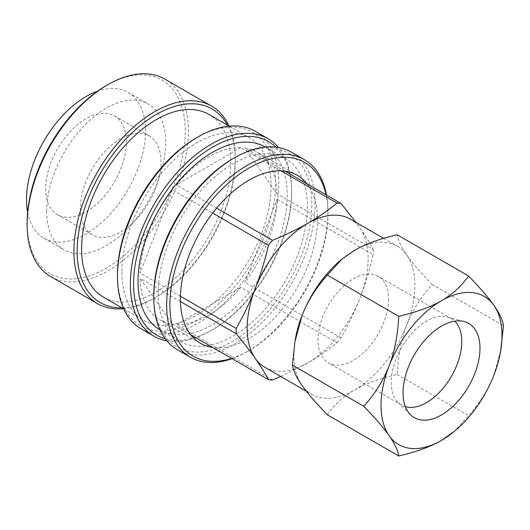 <?xml version="1.0" encoding="UTF-8"?>
<svg xmlns="http://www.w3.org/2000/svg" width="530" height="530" viewBox="0 0 530 530"><rect width="100%" height="100%" fill="white"/><g stroke="black" fill="none" stroke-linecap="round" stroke-linejoin="round"><path stroke-width="0.4" stroke-dasharray="2.65 1.99" d="M27.62 212.278A84.171 48.594 120 0 0 43.93 238.175A84.171 48.594 120 0 0 108.796 215.631A84.171 48.594 120 0 0 145.538 130.923A84.171 48.594 120 0 0 128.101 92.392A84.171 48.594 120 0 0 97.513 91.213M126.339 142.007A57.028 32.926 120 0 0 114.533 115.898A57.028 32.926 120 0 0 70.589 131.175A57.028 32.926 120 0 0 45.693 188.567A57.028 32.926 120 0 0 57.505 214.67A57.028 32.926 120 0 0 101.449 199.393A57.028 32.926 120 0 0 126.339 142.007M46.66 211.285A84.171 48.594 120 0 0 64.097 249.815A84.171 48.594 120 0 0 128.956 227.271A84.171 48.594 120 0 0 165.698 142.563A84.171 48.594 120 0 0 148.261 104.032A84.171 48.594 120 0 0 83.402 126.584A84.171 48.594 120 0 0 46.66 211.285M27.143 222.554A111.77 64.534 120 0 0 106.179 268.187A111.77 64.534 120 0 0 185.215 131.294A111.77 64.534 120 0 0 106.179 85.661M50.767 276.627A114.049 65.846 120 0 0 138.655 246.072A114.049 65.846 120 0 0 188.441 131.294A114.049 65.846 120 0 0 164.817 79.083M123.49 308.738A114.049 65.846 120 0 0 154.568 297.986A114.049 65.846 120 0 0 235.214 158.298A114.049 65.846 120 0 0 228.986 126.007M121.893 307.817A111.77 64.534 120 0 0 156.184 297.052A111.77 64.534 120 0 0 235.214 160.166L235.214 158.298M235.214 160.166A111.77 64.534 120 0 0 227.39 125.087M103.43 297.158A105.496 60.91 120 0 0 184.725 268.895A105.496 60.91 120 0 0 230.782 162.723A105.496 60.91 120 0 0 208.926 114.427M121.907 272.142A105.496 60.91 120 0 0 143.756 320.438A105.496 60.91 120 0 0 225.051 292.176A105.496 60.91 120 0 0 271.102 186.003A105.496 60.91 120 0 0 249.252 137.707A105.496 60.91 120 0 0 167.957 165.976A105.496 60.91 120 0 0 121.907 272.142M117.468 274.706A111.77 64.534 120 0 0 196.504 320.332A111.77 64.534 120 0 0 275.54 183.446A111.77 64.534 120 0 0 196.504 137.813M141.093 328.779A114.049 65.846 120 0 0 228.98 298.218A114.049 65.846 120 0 0 278.767 183.446A114.049 65.846 120 0 0 255.142 131.235M166.897 340.876A114.049 65.846 120 0 0 211.019 330.574A114.049 65.846 120 0 0 291.666 190.893A114.049 65.846 120 0 0 278.528 147.532M165.241 338.783A111.77 64.534 120 0 0 212.636 329.647A111.77 64.534 120 0 0 291.666 192.754L291.666 190.893M291.666 192.754A111.77 64.534 120 0 0 275.885 147.148M159.888 329.753A105.496 60.91 120 0 0 241.183 301.484A105.496 60.91 120 0 0 287.233 195.318A105.496 60.91 120 0 0 265.384 147.022M158.198 293.097A105.496 60.91 120 0 0 180.048 341.393A105.496 60.91 120 0 0 261.343 313.124A105.496 60.91 120 0 0 307.393 206.958A105.496 60.91 120 0 0 285.544 158.662A105.496 60.91 120 0 0 204.249 186.924A105.496 60.91 120 0 0 158.198 293.097M153.76 295.654A111.77 64.534 120 0 0 232.796 341.287A111.77 64.534 120 0 0 311.832 204.394A111.77 64.534 120 0 0 232.796 158.768M177.384 349.727A114.049 65.846 120 0 0 265.272 319.173A114.049 65.846 120 0 0 315.052 204.394A114.049 65.846 120 0 0 291.434 152.183M232.074 358.651A114.049 65.846 120 0 0 247.311 351.529A114.049 65.846 120 0 0 327.957 211.848A114.049 65.846 120 0 0 326.506 195.086M231.603 358.379A111.77 64.534 120 0 0 248.928 350.602A111.77 64.534 120 0 0 327.957 213.709L327.957 211.848M327.957 213.709A111.77 64.534 120 0 0 326.036 194.821M307.102 183.89A96.944 55.968 -60 0 1 317.437 217.121A96.944 55.968 -60 0 1 317.437 222.448A96.944 55.968 -60 0 1 285.18 305.591A96.944 55.968 -60 0 1 281.185 310.553A96.944 55.968 -60 0 1 216.664 347.806A96.944 55.968 -60 0 1 212.669 347.448M190.747 334.788L172.349 324.168A96.944 55.968 -60 0 1 160.126 320.014A96.944 55.968 -60 0 1 140.092 278.276L172.349 324.168M180.412 301.557L140.092 278.276M280.767 376.492L307.639 363.076C318.199 356.942 327.971 350.171 336.961 342.758L240.858 287.273A96.944 55.968 -60 0 1 176.344 324.526L240.858 287.273M272.44 380.01L176.344 324.526M336.961 342.758A96.944 55.968 120 0 0 340.956 337.789C348.336 324.837 354.689 311.547 360.016 297.913C365.283 284.239 369.682 269.816 373.213 254.645L277.11 199.167A96.944 55.968 -60 0 1 244.853 282.305L277.11 199.167M340.956 337.789L244.853 282.305M264.868 367.317A85.542 49.389 120 0 0 307.639 363.076A85.542 49.389 120 0 0 360.016 297.913A85.542 49.389 120 0 0 368.118 258.315A85.542 49.389 120 0 0 360.016 228.072L355.849 222.295M285.18 171.23L244.853 147.95A96.944 55.968 -60 0 1 257.07 152.103A96.944 55.968 -60 0 1 277.11 193.841L373.213 249.325C369.682 242.674 365.283 235.592 360.016 228.072A85.542 49.389 120 0 0 350.403 219.155M295.342 339.313A85.542 49.389 120 0 0 293.925 355.16A85.542 49.389 120 0 0 302.027 385.403A85.542 49.389 120 0 0 311.64 394.32A85.542 49.389 120 0 0 354.411 390.08A85.542 49.389 120 0 0 406.795 324.916A85.542 49.389 120 0 0 414.897 285.319A85.542 49.389 120 0 0 406.795 255.082A85.542 49.389 120 0 0 397.182 246.159A85.542 49.389 120 0 0 354.411 250.398A85.542 49.389 120 0 0 341.393 259.548M327.341 414.778C334.496 404.556 343.519 396.321 354.411 390.08C365.223 383.793 379.48 378.586 397.182 374.452C398.123 355.392 401.329 338.875 406.795 324.916C412.181 310.911 420.615 297.423 432.102 284.451C420.615 272.559 412.174 262.774 406.795 255.076C401.323 247.331 398.123 240.567 397.182 234.77M453.62 431.97L468.58 415.672C480.067 402.701 488.508 389.212 493.894 375.207L500.983 349.084M397.182 374.452L468.58 415.672M432.102 284.451L503.5 325.672M373.213 249.325A96.944 55.968 -60 0 1 373.213 254.645M277.11 193.841L244.853 147.95M240.858 147.592L176.344 184.838A96.944 55.968 -60 0 1 240.858 147.592L281.185 170.872M172.349 189.806L140.092 272.95A96.944 55.968 -60 0 1 172.349 189.806L212.669 213.086M216.664 208.118L176.344 184.838M180.412 296.23L140.092 272.95M405.397 406.695A49.899 28.805 -60 0 1 401.561 405.079A49.899 28.805 -60 0 1 398.096 402.422A49.899 28.805 -60 0 1 391.226 382.236A49.899 28.805 -60 0 1 410.591 334.702A49.899 28.805 -60 0 1 447.426 316.98A49.899 28.805 -60 0 1 451.461 318.656A49.899 28.805 -60 0 1 454.78 321.167M388.563 299.218A49.899 28.805 -60 0 1 366.786 349.436A49.899 28.805 -60 0 1 328.335 362.798A49.899 28.805 -60 0 1 318 339.955A49.899 28.805 -60 0 1 339.776 289.744A49.899 28.805 -60 0 1 378.228 276.375A49.899 28.805 -60 0 1 388.563 299.218M161.021 162.028A57.028 32.926 120 0 0 149.208 135.918A57.028 32.926 120 0 0 105.265 151.196A57.028 32.926 120 0 0 80.374 208.588A57.028 32.926 120 0 0 92.18 234.691A57.028 32.926 120 0 0 136.124 219.413A57.028 32.926 120 0 0 161.021 162.028M43.93 238.175L64.097 249.815M156.184 297.052L154.568 297.986M123.702 308.857L143.756 320.438M212.636 329.647L211.019 330.574M159.994 329.812L180.048 341.393M248.928 350.602L247.311 351.529M200.453 343.294L160.126 320.014M306.446 391.319L311.64 394.32M383.647 238.348L397.182 246.159M297.396 175.384L257.07 152.103M447.426 316.98L464.313 321.584M398.096 402.422L410.525 414.745M401.561 405.079L328.335 362.798M451.461 318.656L378.228 276.375M265.49 147.082L285.544 158.662M229.198 126.133L249.252 137.707M128.101 92.392L148.261 104.032M114.533 115.898L149.208 135.918M57.505 214.67L92.18 234.691"/><path stroke-width="0.79" d="M97.513 91.213A84.171 48.594 120 0 0 26.5 199.644A84.171 48.594 120 0 0 27.62 212.278M228.986 126.007A114.049 65.846 120 0 0 211.596 106.086L164.817 79.083A114.049 65.846 120 0 0 107.789 84.734L106.179 85.661A111.77 64.534 120 0 0 27.143 222.554L27.143 224.415A114.049 65.846 120 0 0 50.767 276.627L97.54 303.63A114.049 65.846 120 0 0 123.49 308.738M107.789 84.734A114.049 65.846 120 0 0 27.143 224.415M211.596 106.086A114.049 65.846 120 0 0 123.702 136.647A114.049 65.846 120 0 0 73.922 251.425A114.049 65.846 120 0 0 97.54 303.63M227.39 125.087A111.77 64.534 120 0 0 138.595 126.975A111.77 64.534 120 0 0 77.148 251.425A111.77 64.534 120 0 0 121.893 307.817M229.198 126.133L208.926 114.427A105.496 60.91 120 0 0 127.631 142.689A105.496 60.91 120 0 0 81.58 248.861A105.496 60.91 120 0 0 103.43 297.158L123.702 308.857M278.528 147.532A114.049 65.846 120 0 0 268.048 138.681L255.142 131.235A114.049 65.846 120 0 0 198.114 136.879L196.504 137.813A111.77 64.534 120 0 0 117.468 274.706L117.468 276.567A114.049 65.846 120 0 0 141.093 328.779L153.992 336.225A114.049 65.846 120 0 0 166.897 340.876M198.114 136.879A114.049 65.846 120 0 0 117.468 276.567M268.048 138.681A114.049 65.846 120 0 0 180.16 169.236A114.049 65.846 120 0 0 130.373 284.014A114.049 65.846 120 0 0 153.992 336.225M275.885 147.148A111.77 64.534 120 0 0 187.66 166.221A111.77 64.534 120 0 0 133.6 284.014A111.77 64.534 120 0 0 165.241 338.783M265.49 147.082L265.384 147.022A105.496 60.91 120 0 0 184.082 175.284A105.496 60.91 120 0 0 138.032 281.456A105.496 60.91 120 0 0 159.888 329.753L159.994 329.812M326.506 195.086A114.049 65.846 120 0 0 304.339 159.636L291.434 152.183A114.049 65.846 120 0 0 234.406 157.834L232.796 158.768A111.77 64.534 120 0 0 153.76 295.654L153.76 297.515A114.049 65.846 120 0 0 177.384 349.727L190.283 357.18A114.049 65.846 120 0 0 232.074 358.651M234.406 157.834A114.049 65.846 120 0 0 153.76 297.515M304.339 159.636A114.049 65.846 120 0 0 216.452 190.19A114.049 65.846 120 0 0 166.665 304.969A114.049 65.846 120 0 0 190.283 357.18M326.036 194.821A111.77 64.534 120 0 0 240.209 173.661A111.77 64.534 120 0 0 169.891 304.969A111.77 64.534 120 0 0 231.603 358.379M190.747 334.788L212.669 347.448A96.944 55.968 -60 0 1 200.453 343.294A96.944 55.968 -60 0 1 180.412 301.557A96.944 55.968 -60 0 1 180.412 296.23A96.944 55.968 -60 0 1 212.669 213.086A96.944 55.968 -60 0 1 216.664 208.118A96.944 55.968 -60 0 1 281.185 170.872A96.944 55.968 -60 0 1 285.18 171.23A96.944 55.968 -60 0 1 297.396 175.384A96.944 55.968 -60 0 1 307.102 183.89M180.412 301.557L236.188 333.754C243.568 342.625 249.922 350.84 255.255 358.399C260.522 365.919 264.921 373.001 268.445 379.652A96.944 55.968 120 0 0 272.44 380.01L280.767 376.492M212.669 347.448L268.445 379.652M355.849 222.295L340.956 203.427A96.944 55.968 120 0 0 336.961 203.069C327.971 210.483 318.192 217.26 307.639 223.395C297.012 229.49 285.279 235.135 272.44 240.322A96.944 55.968 120 0 0 268.445 245.291C264.914 260.469 260.515 274.885 255.255 288.558A85.542 49.389 120 0 0 247.152 328.156A85.542 49.389 120 0 0 255.255 358.399A85.542 49.389 120 0 0 264.868 367.317L306.446 391.319M383.647 238.348L350.403 219.155A85.542 49.389 120 0 0 307.639 223.395A85.542 49.389 120 0 0 255.255 288.558C249.922 302.193 243.568 315.489 236.188 328.434A96.944 55.968 -60 0 0 236.188 333.754M468.58 275.991L397.182 234.77C379.48 238.898 365.223 244.111 354.411 250.398L341.393 259.548A85.542 49.389 120 0 0 302.027 315.569L294.938 341.684L292.421 365.097C293.362 370.894 296.561 377.665 302.027 385.403C307.413 393.101 315.853 402.893 327.341 414.778L398.739 455.999C416.441 451.865 430.698 446.658 441.51 440.37L454.528 431.215A85.542 49.389 120 0 0 493.894 375.207A85.542 49.389 120 0 0 500.578 351.45A85.542 49.389 120 0 0 493.894 305.36C488.508 297.668 480.067 287.876 468.58 275.991C461.425 286.213 452.401 294.441 441.51 300.682C430.698 306.969 416.441 312.183 398.739 316.311C397.798 335.377 394.592 351.887 389.126 365.846C383.74 379.858 375.306 393.346 363.818 406.318C375.306 418.203 383.74 427.995 389.126 435.686C394.592 443.431 397.798 450.202 398.739 455.999M342.3 258.792L327.341 275.09C315.853 288.062 307.413 301.557 302.027 315.562M302.027 315.569A85.542 49.389 120 0 0 295.342 339.313L294.938 341.684M500.578 351.45L503.5 325.672C502.559 319.875 499.359 313.104 493.894 305.36A85.542 49.389 120 0 0 441.51 300.682A85.542 49.389 120 0 0 389.126 365.846A85.542 49.389 120 0 0 389.126 435.686A85.542 49.389 120 0 0 441.51 440.37A85.542 49.389 120 0 0 454.528 431.215M403.038 392.737A54.404 31.409 -60 0 1 424.152 340.903A54.404 31.409 -60 0 1 464.313 321.584A54.404 31.409 -60 0 1 479.981 348.316A54.404 31.409 -60 0 1 453.514 405.801A54.404 31.409 -60 0 1 410.525 414.745A54.404 31.409 -60 0 1 403.038 392.737M327.341 275.09L398.739 316.311M292.421 365.097L363.818 406.318M285.18 171.23L340.956 203.427M180.412 296.23L236.188 328.434M281.185 170.872L336.961 203.069M216.664 208.118L272.44 240.322M212.669 213.086L268.445 245.291M454.78 321.167A49.899 28.805 -60 0 1 461.789 341.492A49.899 28.805 -60 0 1 442.325 389.159A49.899 28.805 -60 0 1 405.397 406.695"/></g></svg>
